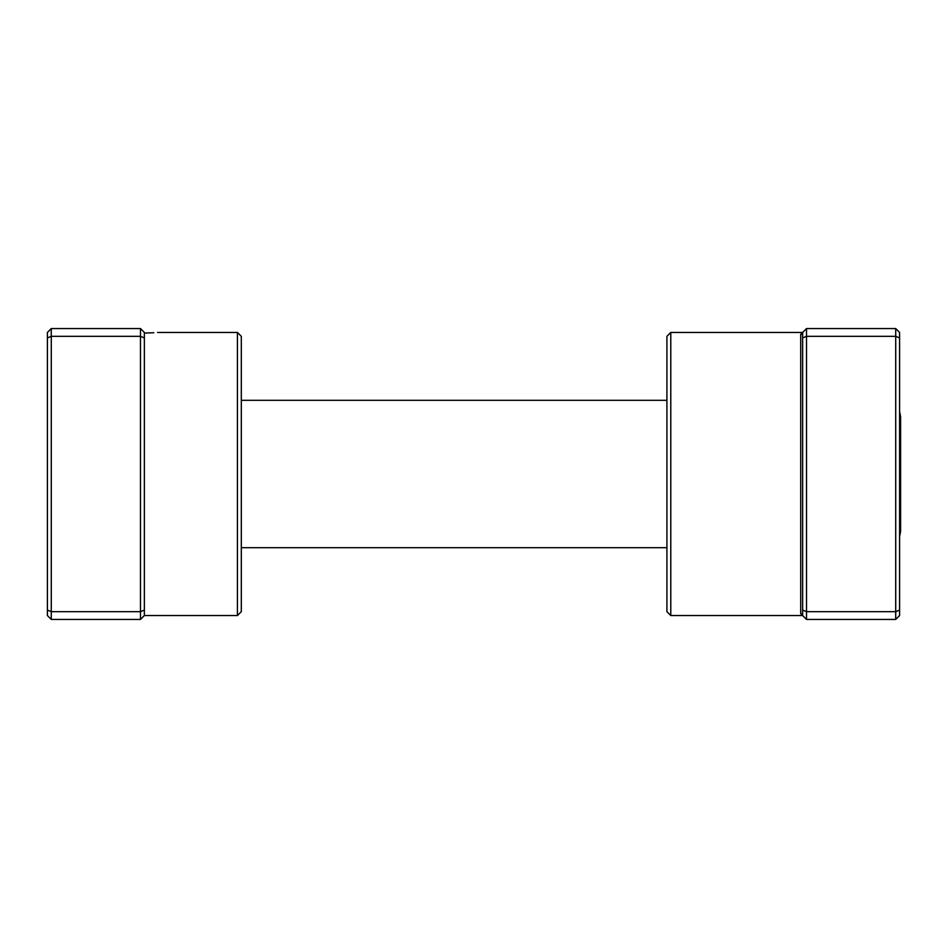 <?xml version="1.0" encoding="UTF-8"?>
<svg xmlns="http://www.w3.org/2000/svg" width="948" height="948" viewBox="0 0 948 948"><rect width="100%" height="100%" fill="white"/><g stroke="black" fill="none" stroke-linecap="round" stroke-linejoin="round"><path stroke-width="1.42" d="M153.801 332.748L144.357 333.056M237.427 332.452L241.313 336.327L241.313 611.673L237.427 615.548L237.427 332.452L157.546 332.452M144.357 337.926L144.357 610.074L140.482 611.673L140.482 336.327L144.357 337.926L144.357 332.452L140.482 328.565L51.275 328.565L51.275 619.435L140.482 619.435L140.482 611.673L51.275 611.673L47.4 610.074L47.4 332.452L51.275 328.565M144.357 610.074L144.357 615.548L140.482 619.435M140.482 328.565L140.482 336.327L51.275 336.327L47.4 337.926M51.275 619.435L47.4 615.548L47.4 610.074M899.593 411.302L900.6 416.8L900.6 531.2L899.593 536.698M670.781 615.548L666.906 611.673L666.906 336.327L670.781 332.452L670.781 615.548L802.636 615.548L800.705 613.64L802.636 615.548L802.636 332.452L806.511 328.565L895.718 328.565L895.718 611.673L806.511 611.673L806.511 619.435L895.718 619.435L895.718 611.673L899.593 610.074L899.593 615.548L895.718 619.435M895.718 328.565L899.593 332.452L899.593 610.074M806.511 328.565L806.511 336.327L895.718 336.327L899.593 337.926M802.636 337.926L806.511 336.327L806.511 611.673L802.636 610.074M800.705 334.36L802.636 332.452A1.943 1.908 0 0 1 800.705 334.36L800.705 613.64A1.943 1.908 0 0 1 802.636 615.548L806.511 619.435M237.427 615.548L144.357 615.548M666.906 547.683L241.313 547.683M666.906 400.317L241.313 400.317M670.781 332.452L802.636 332.452"/></g></svg>
